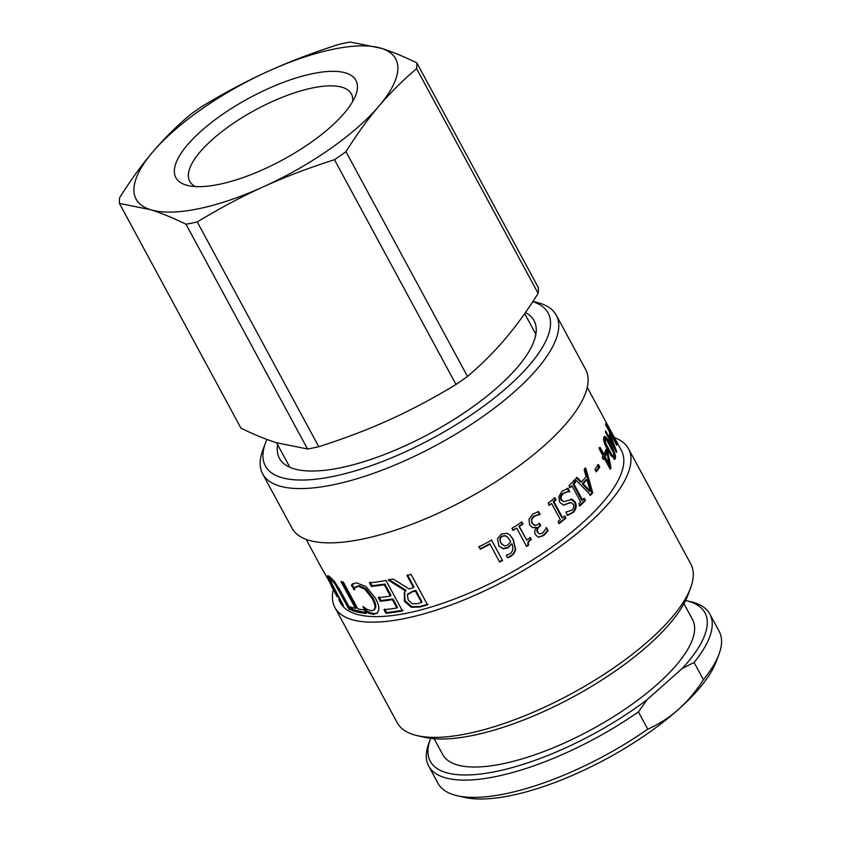 <?xml version="1.0" encoding="UTF-8"?>
<svg xmlns="http://www.w3.org/2000/svg" width="841" height="841" viewBox="0 0 841 841"><rect width="100%" height="100%" fill="white"/><g stroke="black" fill="none" stroke-linecap="round" stroke-linejoin="round"><path stroke-width="1.26" d="M507.659 537.157L505.388 535.685L502.151 536.064C499.743 537.452 499.312 539.743 500.868 542.929L501.762 544.274M502.445 536.379C500.017 537.788 499.586 540.08 501.131 543.265L504.495 545.977L507.596 545.115L510.75 541.783L507.838 537.325L505.704 535.99L502.151 536.064M511.812 543.738L508.185 547.743L503.412 548.9L498.944 546.103L497.536 538.787L501.268 534.151L506.902 533.257L509.804 534.855L513.262 539.375L515.575 549.247C515.176 552.306 513.378 554.787 510.182 556.71L507.617 557.804L506.198 555.186A159.811 54.907 -28.4 0 0 506.324 555.123L509.289 554.135C512.905 552.011 513.746 548.553 511.812 543.738L507.89 547.417L503.149 548.563L498.829 545.925M509.625 534.697L512.915 539.092L515.239 548.952C514.85 552.001 513.073 554.471 509.909 556.385L507.354 557.467M529.883 537.473L530.892 539.333C528.148 540.91 527.275 542.75 528.285 544.842L528.705 545.084A159.811 54.907 151.6 0 1 526.592 546.429L516.7 528.127L512.674 530.135M528.285 544.842L526.182 546.177M521.399 521.788L522.524 523.859L518.897 526.214L526.676 540.069A159.811 54.907 -28.4 0 0 530.335 537.693L531.344 539.554C528.579 541.141 527.706 542.992 528.705 545.084M516.7 528.127A159.811 54.907 151.6 0 1 513.042 530.398L511.927 528.327A159.811 54.907 -28.4 0 0 521.862 522.009L522.976 524.08A159.811 54.907 151.6 0 1 519.317 526.455L526.676 540.069M539.039 523.312L540.258 525.562L539.417 526.161C536.989 527.896 536.306 529.935 537.357 532.279L539.565 533.783M540.258 525.562L540.805 525.72A159.811 54.907 151.6 0 1 539.954 526.319C537.515 528.064 536.821 530.114 537.872 532.458L539.134 533.73M537.967 511.496L539.523 514.377L533.583 516.153L531.291 519.317L531.943 523.207L534.687 525.352M531.291 519.317L532.448 523.386L535.202 525.53L534.235 525.289M545.988 527.654L547.544 530.534L543.307 535.286L539.134 537.115L537.777 536.842L535.36 534.55C534.277 531.996 534.655 529.662 536.516 527.549L532.153 527.538M538.629 536.936L537.536 536.747M540.09 533.961L542.771 532.952L546.408 527.896A159.811 54.907 -28.4 0 0 546.555 527.791L548.122 530.671L543.843 535.444L539.134 537.115M535.202 525.53L538.503 524.227A159.811 54.907 -28.4 0 0 539.586 523.47L540.805 525.72M539.344 514.503L534.119 516.321L531.806 519.486M539.523 514.377L540.101 514.513A159.811 54.907 151.6 0 1 539.911 514.639M532.574 527.643L529.672 525.005L528.936 519.254L532.689 514.072L538.545 511.633L540.101 514.513M536.4 527.349L532.395 527.633M547.544 530.534L548.122 530.671M564.069 516.027L565.898 518.14A159.811 54.907 151.6 0 1 559.212 523.491L558.098 521.409A159.811 54.907 -28.4 0 0 560.327 519.654L551.591 503.496L548.7 505.178M565.194 518.098L558.561 523.407M554.208 497.788L555.333 499.869L553.189 501.614L561.925 517.772L562.618 517.825A159.811 54.907 -28.4 0 0 564.774 516.059L565.898 518.14M551.591 503.496A159.811 54.907 151.6 0 1 549.362 505.252L548.237 503.181A159.811 54.907 -28.4 0 0 554.913 497.83L556.038 499.901A159.811 54.907 151.6 0 1 553.883 501.656L562.618 517.825M553.189 501.614L553.883 501.656M555.333 499.869L556.038 499.901M570.45 502.592L563.176 505.063M565.982 512.011L566.571 512.011M570.64 499.165L574.424 502.088C576.169 505.861 575.507 509.341 572.406 512.516L566.918 515.291M567.475 491.712L562.692 493.478C560.411 495.612 559.843 497.767 560.968 499.932L563.67 501.614M567.149 488.348L568.989 491.733M566.056 511.948L571.764 510.287C573.751 508.374 574.256 506.356 573.268 504.243L570.85 502.55L563.533 505.084L559.664 502.287L558.823 496.716L562.04 491.26L567.959 488.295L569.788 491.691A159.811 54.907 151.6 0 1 569.641 491.817L567.885 491.68L563.459 493.457C561.157 495.622 560.579 497.777 561.714 499.943L564.027 501.646L572.258 499.27L575.223 502.045C576.979 505.819 576.295 509.31 573.163 512.505L567.643 515.312L565.898 512.085A159.811 54.907 -28.4 0 0 566.056 511.948L566.214 512.022M571.46 499.312L572.258 499.27M569.084 491.733L569.788 491.691M583.528 498.492L584.653 500.574L585.504 500.469A159.811 54.907 151.6 0 1 579.985 505.798L578.871 503.727A159.811 54.907 -28.4 0 0 580.721 501.972L571.985 485.804L569.315 487.622M584.653 500.574L579.176 505.861M573.667 480.264L574.792 482.335L573.036 484.069L581.772 500.227L582.613 500.143A159.811 54.907 -28.4 0 0 584.39 498.398L585.504 500.469M571.985 485.804A159.811 54.907 151.6 0 1 570.124 487.559L569.01 485.488A159.811 54.907 -28.4 0 0 574.529 480.158L575.643 482.229A159.811 54.907 151.6 0 1 573.877 483.974L582.613 500.143M573.036 484.069L573.877 483.974M574.792 482.335L575.643 482.229M606.908 452.584L605.835 452.973A158.581 54.486 151.6 0 1 603.954 456.884L605.005 456.526L609.294 464.463L606.908 452.584A159.811 54.907 151.6 0 1 605.005 456.526M603.954 456.884L608.243 464.821L609.294 464.463M609.252 464.474L609.935 468.09L610.997 467.743A159.811 54.907 151.6 0 1 610.198 469.215L604.174 458.072L602.944 458.744M605.667 450.513L606.76 452.637M598.992 447.717L602.766 454.697L603.817 454.34A159.811 54.907 -28.4 0 0 606.245 449.189L607.791 452.048L610.997 467.743M604.174 458.072A159.811 54.907 151.6 0 1 603.365 459.522L602.188 457.325A159.811 54.907 -28.4 0 0 602.997 455.885L599.223 448.905A159.811 54.907 -28.4 0 0 600.043 447.359L603.817 454.34M606.718 452.447L607.791 452.048M610.797 436.752L609.704 437.257A158.581 54.486 151.6 0 1 609.494 440.505L610.587 440.022L614.876 447.959L610.797 436.752A159.811 54.907 151.6 0 1 610.587 440.022M609.494 440.505L610.019 441.483M614.161 448.274L614.876 447.959M609.567 436.048L610.103 437.068M614.287 448.211L614.592 449.062M610.188 442.545L609 440.358A159.811 54.907 -28.4 0 0 609.22 439.128L605.446 432.158A159.811 54.907 -28.4 0 0 605.636 430.855L609.399 437.835A159.811 54.907 -28.4 0 0 609.609 433.578L616.6 451.218A159.811 54.907 151.6 0 1 616.432 452.469L610.408 441.325A159.811 54.907 151.6 0 1 610.188 442.545M609.693 441.63L610.408 441.325M615.917 451.522L616.6 451.218M610.051 436.952L611.155 436.437M608.684 438.15L609.399 437.835M336.842 596.195L330.86 585.052M331.911 587.102L337.178 596.816L338.261 596.227M321.819 568.432L328.158 579.365A159.811 54.907 151.6 0 1 328.074 579.26L337.388 596.7M339.291 600.653L338.944 599.728M323.911 571.964L323.459 571.239M349.919 608.379L348.868 609.01L334.686 583.559L330.124 579.407L328.736 576.001M333.488 580.269L331.165 578.776L330.124 579.407M349.867 608.348L338.997 588.248M328.799 576.222L327.748 576.852L327.738 575.696L329.146 576.253L334.077 580.963L340.437 590.845L350.718 609.862A159.811 54.907 151.6 0 1 348.868 609.01M342.623 603.985L342.129 604.269L327.748 576.852M332.037 579.06L330.271 580.679L343.422 605.467A159.811 54.907 151.6 0 1 342.129 604.269M365.772 612.616L353.01 609.714L352.032 610.387L350.087 606.782A159.811 54.907 -28.4 0 0 355.501 608.421L356.437 607.749L342.455 581.898M353.01 609.714L351.738 607.36M355.501 608.421L340.973 581.562A159.811 54.907 -28.4 0 0 343.328 582.067L357.845 608.937A159.811 54.907 -28.4 0 0 364.269 609.841L366.224 613.446A159.811 54.907 151.6 0 1 352.032 610.387M354.797 589.236L352.179 584.4L352.852 583.717M377.493 612.847L374.329 613.657L370.124 612.742L366.434 610.766L365.572 611.46L362.923 606.571A159.811 54.907 -28.4 0 0 363.144 606.592L366.844 609.294L371.659 610.892L374.644 609.494L375.769 607.023C375.959 604.826 374.991 601.725 372.878 597.73L365.74 588.605L359.181 585.609L355.848 586.965M366.434 610.766L364.962 608.032M352.179 584.4L356.5 582.802L366.066 586.65L375.464 598.214C378.145 603.239 379.228 607.17 378.713 610.009L377.125 613.205L373.509 614.351L369.283 613.436L365.572 611.46M352.368 584.043L353.125 583.559M354.156 589.751L351.307 585.094M375.769 607.023L374.991 607.717C375.191 605.52 374.224 602.419 372.111 598.424L364.962 589.299L358.361 586.303L354.997 587.659L354.124 589.951A159.811 54.907 151.6 0 1 353.924 589.93M356.332 586.471L354.997 587.659M373.856 610.177L374.991 607.717M370.124 612.742L369.283 613.436M403.06 610.272L386.639 612.595L385.924 613.289L383.969 609.683A159.811 54.907 -28.4 0 0 396.857 607.99L397.478 607.318L392.968 598.971L381.005 600.569L380.29 601.262L378.345 597.657A159.811 54.907 -28.4 0 0 390.392 596.038L391.012 595.365L384.905 584.064L372.111 585.735L370.166 582.13M381.005 600.569L379.06 596.963M386.639 612.595L384.694 608.989M372.111 585.735L371.396 586.429L369.451 582.824A159.811 54.907 -28.4 0 0 385.987 580.479L402.461 610.944A159.811 54.907 151.6 0 1 385.924 613.289M384.905 584.064L384.284 584.737A159.811 54.907 151.6 0 1 371.396 586.429M390.392 596.038L384.284 584.737M392.968 598.971L392.348 599.644A159.811 54.907 151.6 0 1 380.29 601.262M396.857 607.99L392.348 599.644M407.349 594.944L408.274 600.138L412.311 603.743L417.599 603.586A159.811 54.907 -28.4 0 0 421.583 602.503L415.38 591.044A159.811 54.907 151.6 0 1 411.859 592.001L407.349 594.944L408.316 593.399M415.38 591.044L415.811 590.414L422.014 601.872L421.583 602.503M415.811 590.414A158.581 54.486 151.6 0 1 412.321 591.36L407.843 594.293M407.433 574.908L413.982 587.029L413.551 587.659L407.002 575.538A159.811 54.907 -28.4 0 0 411.06 574.382L427.533 604.847A159.811 54.907 151.6 0 1 419.712 607.034L411.312 607.297L404.426 601.368L404.332 592.337L406.129 590.382L388.784 579.386M427.932 604.216L420.164 606.393L411.838 606.634L404.973 600.705L404.616 592.001M405.635 591.034L388.216 580.048A159.811 54.907 -28.4 0 0 393.125 579.018L408.968 588.9A159.811 54.907 -28.4 0 0 413.551 587.659M606.287 422.718L604.185 418.839A159.811 54.907 -28.4 0 0 603.607 417.609L605.709 421.488A159.811 54.907 151.6 0 1 606.287 422.718M609.767 433.346L610.545 432.968L614.834 440.894L609.904 430.098A159.811 54.907 151.6 0 1 610.545 432.968M609.294 430.403L609.904 430.098M610.766 435.196L609.578 433.01A159.811 54.907 -28.4 0 0 609.504 431.927L605.73 424.947A159.811 54.907 -28.4 0 0 605.583 423.801L609.357 430.771A159.811 54.907 -28.4 0 0 608.442 427.049L616.569 444.153A159.811 54.907 151.6 0 1 616.705 445.257L610.682 434.114A159.811 54.907 151.6 0 1 610.766 435.196M609.273 430.277L609.988 429.909M604.006 439.99L605.1 439.559L605.709 443.323L612.416 455.706L614.088 456.2L613.404 452.447L606.75 440.127L605.1 439.559L605.425 439.086L604.332 439.517L603.912 440.863M606.067 446.928L611.333 456.127L613.005 456.631M612.668 457.094L614.088 456.2M614.172 455.822L614.056 459.291M604.006 436.963L606.266 439.538M603.88 437.309C604.521 434.923 606.729 437.309 610.513 444.447C614.456 451.596 616.054 456.264 615.307 458.45L614.676 459.323L608.337 451.438C604.49 444.269 603.008 439.559 603.88 437.309L604.469 436.447M597.425 464.8L598.76 467.27L595.943 471.223M596.28 471.843L594.944 469.373A159.811 54.907 -28.4 0 0 598.445 464.526L599.78 466.986A159.811 54.907 151.6 0 1 596.28 471.843M598.76 467.27L599.78 466.986M586.986 479.549L586.061 479.717A158.581 54.486 151.6 0 1 582.256 483.859L583.139 483.733L590.277 491.197L586.986 479.549A159.811 54.907 151.6 0 1 583.139 483.733M582.256 483.859L589.362 491.344L590.277 491.197M576.285 477.604L580.542 482.051L581.425 481.925A159.811 54.907 -28.4 0 0 586.177 476.763L584.169 469.867A159.811 54.907 -28.4 0 0 585.714 468.069L592.737 492.9A159.811 54.907 151.6 0 1 590.697 495.107L575.286 479.391A159.811 54.907 -28.4 0 0 577.168 477.478L581.425 481.925M584.768 468.269L591.822 493.057L589.804 495.254M591.822 493.057L592.737 492.9M491.344 539.827L502.329 560.138L499.48 561.683L489.798 543.78L480.158 548.837L478.865 546.429M480.285 549.247L478.981 546.85A159.811 54.907 -28.4 0 0 491.565 540.185L502.55 560.495A159.811 54.907 151.6 0 1 499.68 562.061L489.998 544.148A159.811 54.907 151.6 0 1 480.285 549.247L480.158 548.837M587.249 387.354L621.425 450.555A159.811 54.907 151.6 0 1 506.965 574.866A159.811 54.907 151.6 0 1 340.279 602.577L339.028 600.253M532.805 301.667A160.726 55.222 151.6 0 1 428.994 440.19A160.726 55.222 151.6 0 1 265.535 442.85A160.726 55.222 151.6 0 1 266.923 439.454M265.535 442.85L262.876 449.967A166.875 57.335 -28.4 0 0 262.676 473.925A166.875 57.335 -28.4 0 0 436.742 444.984A166.875 57.335 -28.4 0 0 556.269 315.175A166.875 57.335 -28.4 0 0 536.106 302.234L532.91 301.509M556.269 315.175L585.62 369.472A166.875 57.335 151.6 0 1 466.093 499.27A166.875 57.335 151.6 0 1 292.037 528.211L262.676 473.925M525.446 312.537A144.747 49.735 151.6 0 1 534.056 320.621A144.747 49.735 151.6 0 1 430.382 433.22A144.747 49.735 151.6 0 1 279.401 458.313A144.747 49.735 151.6 0 1 277.614 444.668M614.424 437.604A166.875 57.335 151.6 0 1 628.49 448.758L690.787 563.985A166.875 57.335 151.6 0 1 690.587 587.933A166.875 57.335 151.6 0 1 571.27 693.783A166.875 57.335 151.6 0 1 417.357 735.665A166.875 57.335 151.6 0 1 397.204 722.724L334.907 607.496A166.875 57.335 151.6 0 1 333.267 589.615M417.357 735.665L424.768 737.347A160.726 55.222 -28.4 0 0 573.005 697A160.726 55.222 -28.4 0 0 687.938 595.05L690.587 587.933M628.49 448.758A166.875 57.335 151.6 0 1 508.973 578.566A166.875 57.335 151.6 0 1 334.907 607.496M195.385 186.565A91.89 31.569 151.6 0 1 189.719 181.33A91.89 31.569 151.6 0 1 230.676 125.151A91.89 31.569 151.6 0 1 351.38 93.919A91.89 31.569 151.6 0 1 352.663 101.53M221.477 115.101A102.339 35.164 -28.4 0 0 188.226 185.609A102.339 35.164 -28.4 0 0 282.608 159.927A102.339 35.164 -28.4 0 0 355.785 95.012A102.339 35.164 -28.4 0 0 319.654 72.4A102.339 35.164 -28.4 0 0 221.477 115.101M538.135 293.372C527.149 310.855 516.122 326.077 505.052 339.06C494.003 352.085 481.483 364.542 467.48 376.442L345.956 151.674C356.941 134.203 367.969 118.97 379.039 105.998C390.077 92.973 402.608 80.505 416.6 68.615L538.135 293.372A166.266 57.125 151.6 0 0 538.356 287.633L416.831 62.875C403.554 56.4 391.706 51.553 381.299 48.315A147.511 50.681 151.6 0 1 379.039 105.998A147.511 50.681 151.6 0 1 263.622 186.681A147.511 50.681 151.6 0 1 150.476 209.672A147.511 50.681 151.6 0 1 152.736 151.99A147.511 50.681 151.6 0 1 268.153 71.306A147.511 50.681 151.6 0 1 381.299 48.315L350.255 42.05A166.266 57.125 151.6 0 0 339.007 44.342C313.23 52.552 289.619 61.54 268.153 71.306C246.655 81.03 224.536 92.783 201.787 106.576A166.266 57.125 151.6 0 0 190.308 114.607C176.305 126.497 163.785 138.965 152.736 151.99C141.666 164.962 130.639 180.195 119.653 197.667A166.266 57.125 151.6 0 0 119.433 203.406L150.476 209.672C160.883 212.91 172.72 217.766 185.998 224.232L307.533 448.999L276.489 442.734C266.082 439.496 254.234 434.639 240.957 428.174L119.433 203.406M197.257 221.95C220.006 208.148 242.124 196.395 263.622 186.681C285.088 176.904 308.71 167.916 334.476 159.706L456.001 384.463C433.252 398.266 411.133 410.019 389.635 419.733C368.169 429.509 344.558 438.497 318.781 446.708L197.257 221.95A166.266 57.125 151.6 0 1 185.998 224.232M467.48 376.442A166.266 57.125 151.6 0 1 456.001 384.463M318.781 446.708A166.266 57.125 151.6 0 1 307.533 448.999M416.831 62.875A166.266 57.125 151.6 0 1 416.6 68.615M345.956 151.674A166.266 57.125 151.6 0 1 334.476 159.706M703.423 679.707C695.801 691.502 687.433 701.436 678.34 709.51C669.247 717.594 659.06 724.143 647.759 729.147L638.424 711.885L647.118 699.659L682.104 668.574L694.088 662.445L703.423 679.707A159.811 54.907 151.6 0 0 718.971 654.256A159.811 54.907 151.6 0 0 719.16 631.318L709.836 614.056A159.811 54.907 -28.4 0 0 690.535 601.651L686.088 600.653A156.121 53.635 151.6 0 1 682.104 668.574M647.118 699.659A156.121 53.635 151.6 0 1 491.291 772.406A156.121 53.635 151.6 0 1 430.466 738.861A156.121 53.635 151.6 0 1 430.655 738.366M434.156 738.724L442.713 754.545A141.982 48.778 -28.4 0 0 590.813 729.925A141.982 48.778 -28.4 0 0 692.5 619.491L683.954 603.67M694.088 662.445A159.811 54.907 -28.4 0 0 709.836 614.056M647.759 729.147A159.811 54.907 151.6 0 1 457.315 795.733L464.726 797.415A153.661 52.794 -28.4 0 0 678.34 709.51A153.661 52.794 -28.4 0 0 716.322 661.373L718.971 654.256M457.315 795.733A159.811 54.907 151.6 0 1 438.014 783.339L428.679 766.067A159.811 54.907 -28.4 0 0 638.424 711.885M430.466 738.861L428.878 743.129A159.811 54.907 -28.4 0 0 428.679 766.067M539.417 526.161L539.954 526.319M533.583 516.153L534.119 516.321M543.307 535.286L543.843 535.444M564.942 504.653L565.688 504.653M568.758 502.907L569.525 502.886M572.406 512.516L573.163 512.505M574.424 502.088L575.223 502.045M560.968 499.932L561.714 499.943M562.692 493.478L563.459 493.457M335.612 582.96L334.686 583.559M339.585 589.341L338.587 589.993M359.181 585.609L358.361 586.303M365.74 588.605L364.962 589.299M372.878 597.73L372.111 598.424M374.329 613.657L373.509 614.351M412.321 591.36L411.859 592.001M404.973 600.705L404.426 601.368M411.838 606.634L411.312 607.297M420.164 606.393L419.712 607.034M604.732 443.701L605.709 443.323M611.333 456.127L612.416 455.706M614.224 458.881L615.307 458.45M609.588 444.836L610.513 444.447M570.061 502.571L570.85 502.55M563.291 501.646L564.027 501.646M567.055 491.722L567.885 491.68M306.103 539.365L322.008 568.779M276.573 442.765L289.84 467.281M524.679 313.619L535.843 334.266"/></g></svg>

